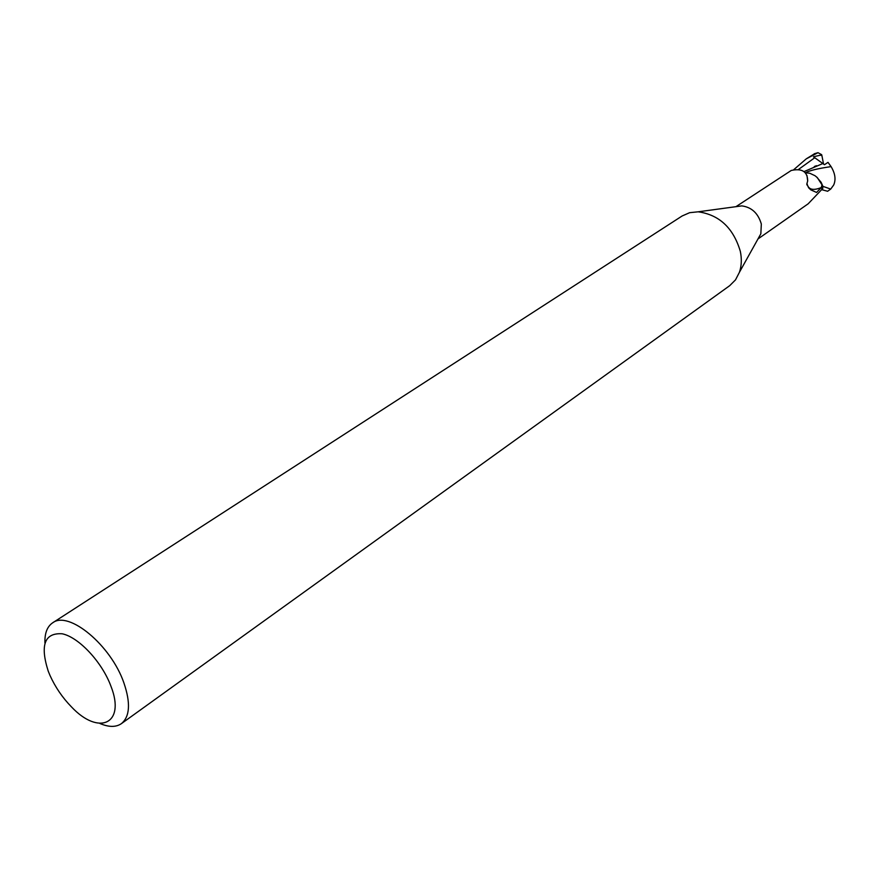 <?xml version="1.0" encoding="UTF-8"?>
<svg xmlns="http://www.w3.org/2000/svg" width="879" height="879" viewBox="0 0 879 879"><rect width="100%" height="100%" fill="white"/><g stroke="black" fill="none" stroke-linecap="round" stroke-linejoin="round"><path stroke-width="1.32" d="M44.928 642.978C44.62 633.276 47.169 626.573 52.597 622.859L682.148 215.97L689.652 212.685L698.179 211.806C719.308 214.806 733.35 227.969 740.316 251.295C741.887 258.876 741.59 265.865 739.437 272.259L735.503 279.874L729.713 285.664L121.39 723.648C115.951 727.351 108.776 727.285 99.865 723.461M736.965 206.543L741.799 205.884C751.677 207.235 758.181 213.289 761.324 224.035L760.851 233.792L758.467 238.055M52.597 622.859C68.628 610.158 111.018 645.241 123.906 682.917C130.74 703.024 129.905 716.594 121.39 723.648M111.04 686.477C125.763 724.032 98.8 736.042 71.441 706.87C62.464 697.673 55.322 687.202 50.015 675.49L48.235 671.149C39.918 645.12 44.565 632.671 62.167 633.781C78.879 637.209 102.217 662.239 111.04 686.477M831.292 188.304L830.732 189.073L822.92 186.37L821.107 182.283L816.525 176.888L821.107 182.283L822.832 186.117L822.447 189.875L827.611 191.259M757.973 238.956L808.164 203.807L821.788 189.49L822.085 184.546L821.272 187.546L816.558 192.446L810.79 189.853L808.647 187.798L806.834 183.909L807.691 180.931C807.537 171.614 802.066 168.12 791.254 170.46L735.943 206.675M821.272 187.546C812.888 190.941 808.131 189.567 807.021 183.403M805.329 172.745L809.79 173.251L814.976 175.701L817.305 177.591L822.085 184.546M817.305 177.591L822.832 186.117L822.447 189.864L821.711 189.567M814.866 153.572L806.658 158.594M793.726 169.702L806.274 158.846L817.997 152.682L821.656 154.671L821.898 155.539L820.327 155.198L813.449 156.781L824.458 164.703L828.007 162.351L831.084 166.614C835.182 173.438 836.061 179.558 833.71 184.975L831.908 187.469M831.094 166.614C818.008 168.504 809.493 170.548 805.549 172.734M822.7 163.604L804.109 171.57M822.92 186.37L822.535 189.908M821.898 155.539L823.546 164.098M814.547 157.89L798.593 169.383M821.656 154.671L820.327 155.198M814.185 153.847L817.272 152.913M760.851 233.792L739.437 272.259M806.922 184.92L806.834 183.909M807.691 180.931L806.955 175.404M741.799 205.884L698.179 211.806M833.71 184.975L830.732 189.062M814.306 166.527L816.47 165.691M827.568 191.292L830.787 189.029M814.459 153.704L817.997 152.682"/></g></svg>
